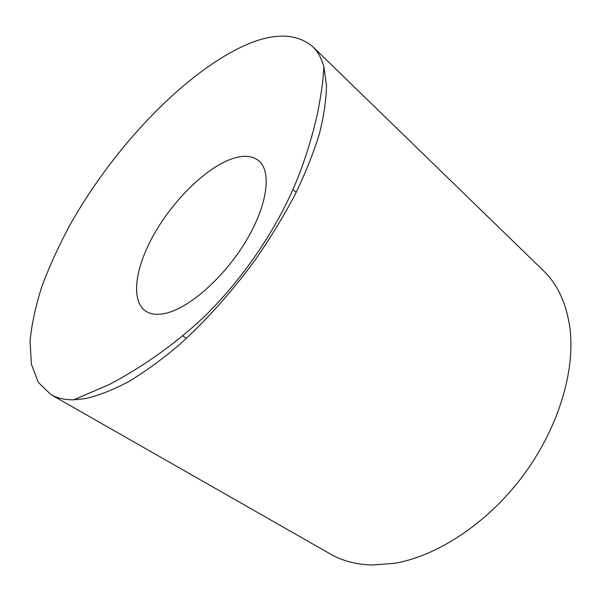 <?xml version="1.0" encoding="UTF-8"?>
<svg xmlns="http://www.w3.org/2000/svg" width="601" height="601" viewBox="0 0 601 601"><rect width="100%" height="100%" fill="white"/><g stroke="black" fill="none" stroke-linecap="round" stroke-linejoin="round"><path stroke-width="0.9" d="M228.282 160.227C241.256 154.878 251.391 155.035 258.678 160.692C271.765 171.277 267.753 204.43 246.538 240.137C225.435 275.829 190.915 306.886 167.048 312.941C158.071 315.224 150.934 314.601 145.63 311.07C130.522 300.695 135.15 267.978 153.601 235.059C172.051 202.079 202.665 170.977 228.282 160.227M312.565 46.48L543.447 270.735C557.916 284.671 566.788 304.181 570.071 329.265C575.18 372.35 557.743 429.475 522.359 476.608C486.915 523.689 436.882 556.316 394.076 563.37L371.794 565.015C356.04 564.497 342.262 560.846 330.452 554.062L50.882 394.572L38.231 382.304L31.387 364.131L30.05 341.293C31.673 324.202 35.647 305.849 41.965 286.249C49.447 266.235 58.725 245.914 69.784 225.27C110.156 153.263 174.117 83.261 232.76 51.378C267.129 32.815 293.731 31.177 312.565 46.48C317.734 51.461 321.527 58.274 323.931 66.906L326.478 85.425C326.29 99.819 323.886 116.113 319.259 134.316C313.324 153.435 305.203 173.651 294.896 194.972C283.417 216.63 270.232 238.229 255.335 259.775C231.648 292.048 206.383 320.31 179.549 344.568C162.007 359.398 145.066 371.741 128.734 381.59C112.996 389.914 98.564 395.586 85.44 398.598L73.66 399.815C64.698 399.898 57.103 398.155 50.882 394.572M292.89 189.525L296.218 192.335M73.66 399.815L109.149 384.587C146.351 364.927 179 340.729 205.399 315.585C240.077 281.291 269.917 239.01 290.516 194.829C301.409 171.247 310.326 144.51 317.283 114.611C320.055 100.329 321.873 89.113 322.737 80.977L323.931 66.906M182.832 335.929L186.453 338.348"/></g></svg>
